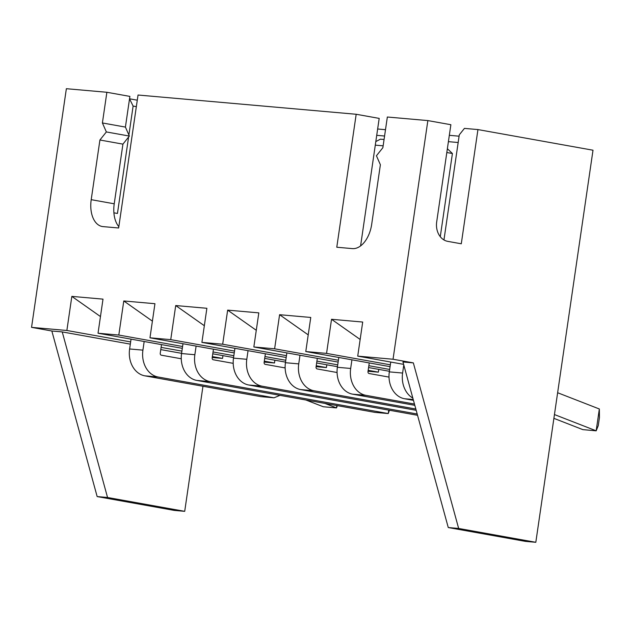 <?xml version="1.0" encoding="UTF-8"?>
<svg xmlns="http://www.w3.org/2000/svg" width="631" height="631" viewBox="0 0 631 631"><rect width="100%" height="100%" fill="white"/><g stroke="black" fill="none" stroke-linecap="round" stroke-linejoin="round"><path stroke-width="0.95" d="M222.948 355.632L222.546 358.408L212.229 357.493M274.887 360.214L274.485 362.983L264.168 362.076M326.826 364.797L326.424 367.565L316.107 366.658M378.766 369.38L378.355 372.148L368.047 371.241M403.611 364.363L357.722 356.129L393.042 359.244L413.344 362.888L458.65 528.455L535.814 542.297L593.006 150.217L477.943 129.576L464.44 128.385L459.289 134.837L443.956 239.938M535.814 542.297L525.426 541.382L448.262 527.54L402.957 361.973L413.344 362.888M357.722 356.129L362.699 322.039L331.535 319.286L360.151 339.462M390.337 364.821L326.558 353.384L331.535 319.286M390.068 366.666L305.783 351.546L326.558 353.384M305.783 351.546L310.76 317.456L279.596 314.703L308.212 334.88M338.397 360.246L274.619 348.801L279.596 314.703M389.666 369.443L368.851 365.704M389.398 371.288L368.583 367.55M338.129 362.091L253.843 346.971L274.619 348.801M253.843 346.971L258.82 312.873L227.657 310.129L256.281 330.297M286.458 355.663L222.68 344.218L227.657 310.129M378.355 372.148L368.181 370.318M337.727 364.86L316.912 361.121M286.19 357.509L201.904 342.388L222.68 344.218M337.459 366.706L316.644 362.975M201.904 342.388L206.881 308.291L175.718 305.546L204.341 325.722M234.519 351.081L170.741 339.636L175.718 305.546M326.424 367.565L316.241 365.743M285.788 360.277L264.973 356.547M285.52 362.123L264.704 358.392M234.251 352.926L149.973 337.806L170.741 339.636M149.973 337.806L154.942 303.708L123.779 300.963L152.402 321.14M182.588 346.498L118.809 335.053L123.779 300.963M274.485 362.983L264.302 361.161M233.849 355.695L213.033 351.964M233.58 357.54L212.765 353.81M182.312 348.344L98.034 333.223L118.809 335.053M98.034 333.223L103.003 299.133L71.839 296.381L100.463 316.557M130.649 341.915L66.87 330.478L71.839 296.381M222.546 358.408L212.363 356.578M181.909 351.112L161.094 347.381M66.87 330.478L31.55 327.363L51.852 331.007L62.24 331.922L107.546 497.488L184.709 511.331L202.953 386.267M181.586 353.328L160.771 349.598M130.325 344.132L62.24 331.922M129.536 98.838L133.117 106.063L128.898 135.002M137.29 100.195L129.954 98.878M459.092 136.186L449.319 135.318M385.494 129.694L377.646 129M448.262 527.54L458.65 528.455M393.042 359.244L427.857 120.584L450.873 124.717L436.691 221.883A17.242 13.732 -85 0 0 447.742 241.357L461.285 243.787L477.943 129.576M31.55 327.363L66.365 88.703L106.876 92.276L129.891 96.401L125.411 127.091L129.363 136.067L122.927 144.136L114.227 203.797A25.863 15.601 100.2 0 0 118.833 226.695M427.857 120.584L387.347 117.011L382.867 147.701L376.431 155.762L380.383 164.746L371.675 224.407A25.863 15.601 -79.8 0 1 352.366 248.606L336.78 247.234L356.184 114.266L138.039 95.021L118.644 227.988L103.066 226.616A25.863 15.601 100.2 0 1 102.222 226.505A25.863 15.601 100.2 0 1 91.211 199.672L99.919 140.003L106.355 131.942L102.403 122.958L106.876 92.276M51.852 331.007L97.158 496.573L107.546 497.488M97.158 496.573L174.322 510.416L184.709 511.331M113.903 212.821L117.453 213.459L128.598 137.03M136.343 106.647L133.117 106.063M458.169 142.511L448.396 141.652M384.571 136.02L376.723 135.326M360.593 245.916L379.192 118.391L356.184 114.266M99.919 140.003L122.927 144.136M106.355 131.942L129.363 136.067M102.403 122.958L125.411 127.091M390.739 362.052L389.311 371.872A23.797 18.954 95 0 0 404.558 398.745L413.455 400.346M553.892 418.345L582.863 429.632L596.169 430.823L599.34 408.983L557.63 392.734M403.785 364.978L402.602 373.047A23.797 18.954 95 0 0 412.84 398.09M554.444 414.559L596.161 430.807L598.259 425.665L599.45 417.485L599.34 408.983M338.8 357.469L337.372 367.289A23.797 18.954 95 0 0 352.619 394.17L414.819 405.323M351.924 359.828L350.67 368.465A23.797 18.954 95 0 0 365.917 395.337L414.472 404.053M389.011 377.093L369.103 373.52A1.727 1.372 95 0 1 367.991 371.572L369.253 362.935M299.985 355.245L298.731 363.882A23.797 18.954 95 0 0 313.978 390.755L415.837 409.03M337.072 372.511L317.164 368.938A1.727 1.372 95 0 1 316.06 366.99L317.314 358.353M286.868 352.895L285.433 362.707A23.797 18.954 95 0 0 300.679 389.587L416.184 410.308M234.929 348.312L233.494 358.124A23.797 18.954 95 0 0 248.74 385.005L417.548 415.293M248.054 350.662L246.792 359.299A23.797 18.954 95 0 0 262.039 386.18L417.201 414.015M285.133 367.928L265.225 364.355A1.727 1.372 95 0 1 264.121 362.407L265.375 353.77M196.115 346.088L194.853 354.717A23.797 18.954 95 0 0 210.099 381.597L388.246 413.557L388.751 410.126M233.194 363.346L213.286 359.773A1.727 1.372 95 0 1 212.182 357.824L213.436 349.195M182.99 343.729L181.554 353.549A23.797 18.954 95 0 0 196.809 380.422L374.956 412.382L388.246 413.557L389.445 410.245M131.051 339.147L129.615 348.967A23.797 18.954 95 0 0 144.87 375.839L260.745 396.631L274.043 397.806L279.998 395.345M144.176 341.505L142.914 350.142A23.797 18.954 95 0 0 158.16 377.015L274.043 397.806M324.957 403.414L336.465 407.902L336.812 405.544M181.255 358.763L161.347 355.198A1.727 1.372 95 0 1 160.242 353.25L161.504 344.613M305.885 399.991L323.285 406.758L336.481 407.918L337.396 405.646M283.753 367.684L285.133 367.802M440.28 236.696L452.411 153.522L446.811 152.513M375.295 145.138L383.143 145.832M452.411 153.522L447.371 148.719M375.816 141.565L380.414 139.175L384.066 139.498M91.211 199.672L114.227 203.797M389.311 371.872L402.602 373.047M337.372 367.289L350.67 368.465M285.433 362.707L298.731 363.882M233.494 358.124L246.792 359.299M181.554 353.549L194.853 354.717M129.615 348.967L142.914 350.142M404.558 398.745L413.234 399.51M352.619 394.17L365.917 395.337M300.679 389.587L313.978 390.755M248.74 385.005L262.039 386.18M196.809 380.422L210.099 381.597M144.87 375.839L158.16 377.015"/></g></svg>
